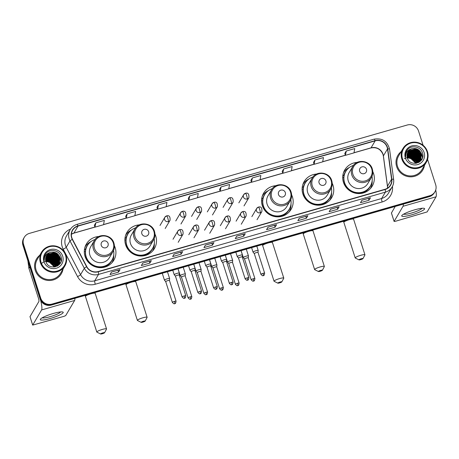 <?xml version="1.0" encoding="UTF-8"?>
<svg xmlns="http://www.w3.org/2000/svg" width="459" height="459" viewBox="0 0 459 459"><rect width="100%" height="100%" fill="white"/><g stroke="black" fill="none" stroke-linecap="round" stroke-linejoin="round"><path stroke-width="0.69" d="M357.188 162.411A15.945 15.474 30.5 0 0 344.789 169.882A15.945 15.474 30.5 0 0 343.435 182.309A15.945 15.474 30.5 0 0 356.832 193.446A15.945 15.474 30.5 0 0 372.249 186.084A15.945 15.474 30.5 0 0 373.603 173.657A15.945 15.474 30.5 0 0 372.794 171.62M370.637 188.322A15.945 15.474 30.5 0 0 370.843 187.708M316.607 174.053A15.945 15.474 30.5 0 0 304.208 181.517A15.945 15.474 30.5 0 0 302.854 193.95A15.945 15.474 30.5 0 0 316.251 205.081A15.945 15.474 30.5 0 0 331.668 197.726A15.945 15.474 30.5 0 0 333.022 185.298A15.945 15.474 30.5 0 0 332.213 183.261M330.055 199.963A15.945 15.474 30.5 0 0 330.262 199.349M276.025 185.688A15.945 15.474 30.5 0 0 263.627 193.159A15.945 15.474 30.5 0 0 262.273 205.586A15.945 15.474 30.5 0 0 275.67 216.723A15.945 15.474 30.5 0 0 291.086 209.361A15.945 15.474 30.5 0 0 292.44 196.934A15.945 15.474 30.5 0 0 291.631 194.897M289.468 211.599A15.945 15.474 30.5 0 0 289.681 210.985M139.37 224.887A15.945 15.474 30.5 0 0 126.971 232.352A15.945 15.474 30.5 0 0 125.617 244.779A15.945 15.474 30.5 0 0 139.014 255.915A15.945 15.474 30.5 0 0 154.425 248.56A15.945 15.474 30.5 0 0 155.779 236.127A15.945 15.474 30.5 0 0 154.97 234.09M152.813 250.792A15.945 15.474 30.5 0 0 153.025 250.178M98.788 236.523A15.945 15.474 30.5 0 0 86.384 243.993A15.945 15.474 30.5 0 0 85.035 256.42A15.945 15.474 30.5 0 0 98.433 267.557A15.945 15.474 30.5 0 0 113.843 260.196A15.945 15.474 30.5 0 0 115.198 247.768A15.945 15.474 30.5 0 0 114.389 245.731M112.231 262.433A15.945 15.474 30.5 0 0 112.444 261.819M85.644 246.007A15.945 15.474 30.5 0 0 85.208 246.483M126.225 234.365A15.945 15.474 30.5 0 0 125.789 234.847M262.887 195.173A15.945 15.474 30.5 0 0 262.445 195.654M303.468 183.531A15.945 15.474 30.5 0 0 303.032 184.013M344.049 171.895A15.945 15.474 30.5 0 0 343.613 172.372M421.115 160.443A12.032 11.682 30.5 0 0 420.846 159.675A12.032 11.682 30.5 0 0 420.817 159.612A12.032 11.682 30.5 0 1 420.84 159.669A12.032 11.682 30.5 0 1 421.115 160.443M420.542 158.975A12.032 11.682 30.5 0 0 420.318 158.533A12.032 11.682 30.5 0 1 420.542 158.975M420.22 158.344A12.032 11.682 30.5 0 0 419.784 157.615A12.032 11.682 30.5 0 1 420.22 158.344M419.578 157.299A12.032 11.682 30.5 0 0 418.556 156.003A12.032 11.682 30.5 0 1 419.578 157.299M417.942 155.371A12.032 11.682 30.5 0 0 412.526 152.336A12.032 11.682 30.5 0 1 417.942 155.371M411.712 152.153A12.032 11.682 30.5 0 0 410.191 151.958A12.032 11.682 30.5 0 1 411.712 152.153M409.847 151.94A12.032 11.682 30.5 0 0 409.084 151.94A12.032 11.682 30.5 0 1 409.847 151.94M408.894 151.946A12.032 11.682 30.5 0 0 408.458 151.975A12.032 11.682 30.5 0 1 408.894 151.946M406.731 152.239A12.032 11.682 30.5 0 0 405.991 152.434A12.032 11.682 30.5 0 1 406.731 152.239M59.699 264.103A12.032 11.682 30.5 0 0 59.423 263.334A12.032 11.682 30.5 0 0 59.395 263.271A12.032 11.682 30.5 0 1 59.418 263.328A12.032 11.682 30.5 0 1 59.699 264.103M59.119 262.634A12.032 11.682 30.5 0 0 58.895 262.187A12.032 11.682 30.5 0 1 59.119 262.634M58.798 262.003A12.032 11.682 30.5 0 0 58.368 261.269A12.032 11.682 30.5 0 1 58.798 262.003M58.155 260.959A12.032 11.682 30.5 0 0 57.134 259.662A12.032 11.682 30.5 0 1 58.155 260.959M56.52 259.031A12.032 11.682 30.5 0 0 51.11 255.996A12.032 11.682 30.5 0 1 56.52 259.031M50.289 255.812A12.032 11.682 30.5 0 0 48.769 255.617A12.032 11.682 30.5 0 1 50.289 255.812M48.425 255.6A12.032 11.682 30.5 0 0 47.661 255.6A12.032 11.682 30.5 0 1 48.425 255.6M47.472 255.606A12.032 11.682 30.5 0 0 47.042 255.634A12.032 11.682 30.5 0 1 47.472 255.606M45.309 255.898A12.032 11.682 30.5 0 0 44.575 256.093A12.032 11.682 30.5 0 1 45.309 255.898M423.083 145.273L418.539 131.033A9.025 8.761 30.5 0 0 407.294 125.003L29.37 233.396A9.025 8.761 30.5 0 0 24.304 237.292L23.719 238.284A9.025 8.761 30.5 0 0 22.95 245.318L40.094 299.044A9.025 8.761 30.5 0 0 51.339 305.074L429.268 196.681A9.025 8.761 30.5 0 0 434.329 192.786L434.627 192.287A9.025 8.761 30.5 0 1 429.561 196.188A9.025 8.761 30.5 0 0 434.627 192.287L434.92 191.793A9.025 8.761 30.5 0 0 435.683 184.759L427.57 159.336M24.304 237.292A9.025 8.761 30.5 0 0 23.535 244.326L40.685 298.046L40.386 298.545A9.025 8.761 30.5 0 0 51.632 304.575L429.561 196.188L51.632 304.575A9.025 8.761 30.5 0 1 40.386 298.545L23.243 244.825L40.386 298.545L40.094 299.044M24.011 237.791A9.025 8.761 30.5 0 0 23.243 244.825A9.025 8.761 30.5 0 1 24.011 237.791M421.414 159.944A12.032 11.682 30.5 0 0 421.121 159.135A12.032 11.682 30.5 0 1 421.414 159.944M420.88 158.573A12.032 11.682 30.5 0 0 420.679 158.166A12.032 11.682 30.5 0 1 420.88 158.573M420.593 157.994A12.032 11.682 30.5 0 0 420.22 157.339A12.032 11.682 30.5 0 1 420.593 157.994M420.042 157.053A12.032 11.682 30.5 0 0 419.21 155.922A12.032 11.682 30.5 0 1 420.042 157.053M418.746 155.394A12.032 11.682 30.5 0 0 412.148 151.682A12.032 11.682 30.5 0 1 418.746 155.394M411.207 151.527A12.032 11.682 30.5 0 0 410.203 151.447A12.032 11.682 30.5 0 1 411.207 151.527M409.904 151.441A12.032 11.682 30.5 0 0 409.221 151.447A12.032 11.682 30.5 0 1 409.904 151.441M409.055 151.459A12.032 11.682 30.5 0 0 408.671 151.481A12.032 11.682 30.5 0 1 409.055 151.459M407.053 151.734A12.032 11.682 30.5 0 0 406.158 151.975A12.032 11.682 30.5 0 1 407.053 151.734M59.991 263.604A12.032 11.682 30.5 0 0 59.699 262.795A12.032 11.682 30.5 0 1 59.991 263.604M59.458 262.232A12.032 11.682 30.5 0 0 59.263 261.825A12.032 11.682 30.5 0 1 59.458 262.232M59.171 261.653A12.032 11.682 30.5 0 0 58.798 260.993A12.032 11.682 30.5 0 1 59.171 261.653M58.62 260.712A12.032 11.682 30.5 0 0 57.788 259.576A12.032 11.682 30.5 0 1 58.62 260.712M57.323 259.048A12.032 11.682 30.5 0 0 50.725 255.342A12.032 11.682 30.5 0 1 57.323 259.048M49.784 255.187A12.032 11.682 30.5 0 0 48.78 255.106A12.032 11.682 30.5 0 1 49.784 255.187M48.482 255.095A12.032 11.682 30.5 0 0 47.799 255.106A12.032 11.682 30.5 0 1 48.482 255.095M47.633 255.112A12.032 11.682 30.5 0 0 47.248 255.141A12.032 11.682 30.5 0 1 47.633 255.112M45.63 255.393A12.032 11.682 30.5 0 0 44.741 255.634A12.032 11.682 30.5 0 1 45.63 255.393M35.24 270.288A14.436 14.017 30.5 0 0 47.375 280.374A14.436 14.017 30.5 0 0 61.334 273.707A14.436 14.017 30.5 0 0 63.038 269.049A14.436 14.017 30.5 0 1 61.334 273.707A14.436 14.017 30.5 0 1 47.375 280.374A14.436 14.017 30.5 0 1 35.24 270.288A14.436 14.017 30.5 0 1 36.468 259.031A14.436 14.017 30.5 0 0 35.24 270.288M396.662 166.628A14.436 14.017 30.5 0 0 408.797 176.715A14.436 14.017 30.5 0 0 422.756 170.048A14.436 14.017 30.5 0 0 424.46 165.389A14.436 14.017 30.5 0 1 422.756 170.048A14.436 14.017 30.5 0 1 408.797 176.715A14.436 14.017 30.5 0 1 396.662 166.628A14.436 14.017 30.5 0 1 397.89 155.371A14.436 14.017 30.5 0 0 396.662 166.628M71.828 237.745A9.628 9.346 -149.5 0 1 78.047 226.086L375.152 140.873A9.628 9.346 -149.5 0 1 387.511 148.923L391.596 179.228A9.628 9.346 -149.5 0 1 385.015 189.28L98.146 271.556A9.628 9.346 -149.5 0 1 86.791 266.65L72.47 239.277A9.628 9.346 -149.5 0 1 71.828 237.745M71.604 237.814A9.868 9.576 30.5 0 0 72.258 239.38L86.579 266.754A9.868 9.576 30.5 0 0 98.22 271.78L385.09 189.504A9.868 9.576 30.5 0 0 391.837 179.205L387.746 148.894A9.868 9.576 30.5 0 0 375.083 140.649L77.978 225.862A9.868 9.576 30.5 0 0 71.604 237.814M52.137 256.162A12.032 11.682 -149.5 0 1 52.687 256.374M55.04 257.642A12.032 11.682 -149.5 0 1 55.814 258.216M413.559 152.508A12.032 11.682 -149.5 0 1 414.104 152.715M416.462 153.983A12.032 11.682 -149.5 0 1 417.237 154.557M346.229 151.028L345.432 155.331L353.969 152.881L354.767 148.578L346.229 151.028L344.784 153.507M314.926 160.002L314.128 164.311L322.666 161.861L323.463 157.557L314.926 160.002L313.48 162.486M283.622 168.981L282.824 173.29L291.362 170.84L292.159 166.537L283.622 168.981L282.176 171.465M252.318 177.96L251.521 182.263L260.058 179.819L260.855 175.51L252.318 177.96L250.872 180.444M95.799 222.85L94.996 227.159L103.533 224.709L104.336 220.406L95.799 222.85L94.347 225.335M127.103 213.877L126.305 218.18L134.843 215.73L135.64 211.427L127.103 213.877L125.657 216.355M158.407 204.898L157.609 209.201L166.147 206.751L166.944 202.448L158.407 204.898L156.961 207.376M189.71 195.918L188.913 200.222L197.45 197.772L198.248 193.468L189.71 195.918L188.265 198.403M221.014 186.939L220.217 191.242L228.754 188.798L229.552 184.489L221.014 186.939L219.568 189.424M39.721 255.29A14.436 14.017 30.5 0 0 36.468 259.031A14.436 14.017 30.5 0 1 39.721 255.29M401.143 151.631A14.436 14.017 30.5 0 0 397.89 155.371L397.89 155.371A14.436 14.017 30.5 0 1 401.143 151.631M40.685 298.046A9.025 8.761 30.5 0 0 51.924 304.082L429.853 195.689A9.025 8.761 30.5 0 0 434.92 191.793M307.863 215.73L306.394 218.22L297.857 220.67L299.325 218.18L307.863 215.73A2.404 0.425 -106 0 1 307.805 215.782L299.297 218.22L307.8 215.782A2.404 0.425 -106 0 0 307.805 215.782M339.167 206.751L337.698 209.241L329.16 211.691L330.629 209.201L339.167 206.751A2.404 0.425 -106 0 1 339.109 206.802A2.404 0.425 -106 0 0 339.109 206.802L330.606 209.241L339.109 206.802M370.47 197.777L369.002 200.262L360.464 202.712L361.933 200.222L370.47 197.777A2.404 0.425 -106 0 1 370.413 197.823A2.404 0.425 -106 0 0 370.413 197.823L361.91 200.267L370.413 197.823M213.951 242.668L212.483 245.158L203.945 247.602L205.414 245.117L213.951 242.668A2.404 0.425 -106 0 1 213.888 242.719L205.385 245.158L213.888 242.719M182.648 251.647L181.173 254.137L172.636 256.581L174.104 254.091L182.648 251.647A2.404 0.425 -106 0 1 182.584 251.698L174.081 254.137L182.584 251.698M151.338 260.626L149.869 263.11L141.332 265.56L142.801 263.07L151.338 260.626A2.404 0.425 -106 0 1 151.281 260.672A2.404 0.425 -106 0 0 151.281 260.672L142.778 263.11L151.281 260.672M120.034 269.599L118.565 272.089L110.028 274.539L111.497 272.049L120.034 269.599A2.404 0.425 -106 0 1 119.977 269.651L111.474 272.089L119.977 269.651M276.559 224.709L275.09 227.199L266.553 229.649L268.022 227.159L276.559 224.709A2.404 0.425 -106 0 1 276.502 224.761A2.404 0.425 -106 0 0 276.502 224.761L267.993 227.199L276.502 224.761M245.255 233.688L243.786 236.178L235.249 238.628L236.718 236.138L245.255 233.688A2.404 0.425 -106 0 1 245.192 233.74L236.689 236.178L245.192 233.74M243.786 236.178L243.19 234.314M275.09 227.199L274.493 225.335M118.565 272.089L117.974 270.231M149.869 263.11L149.278 261.251M181.173 254.137L180.582 252.272M212.483 245.158L211.886 243.293M369.002 200.262L368.405 198.403M337.698 209.241L337.101 207.382M306.394 218.22L305.797 216.355M220.217 191.242L219.563 189.406M188.913 200.222L188.259 198.38M157.609 209.201L156.949 207.359M126.305 218.18L125.646 216.338M94.996 227.159L94.342 225.317M251.521 182.263L250.866 180.427M282.824 173.29L282.17 171.448M314.128 164.311L313.474 162.469M345.432 155.331L344.778 153.49M50.283 318.477A12.032 1.956 -17.7 0 1 40.599 318.965A12.032 1.956 -17.7 0 1 53.221 313.497A12.032 1.956 -17.7 0 1 62.573 311.954A12.032 1.956 -17.7 0 1 50.283 318.477M42.285 317.766A9.628 1.566 162.3 0 0 50.163 316.676A9.628 1.566 162.3 0 0 60.502 311.948M40.713 300.513A12.032 2.129 74 0 1 41.62 309.934L32.681 325.104L64.099 316.303L65.706 315.585L74.628 300.461L41.62 309.934M74.909 298.316A12.032 2.129 74 0 1 74.628 300.461M30.013 316.653L38.912 301.448A3.006 0.534 -106 0 0 38.372 298L28.94 268.435A1.503 1.457 -149.5 0 1 28.883 268.182L27.884 260.787M65.545 255.393A12.932 12.554 30.5 0 0 49.429 246.747A12.932 12.554 30.5 0 0 41.069 262.41A12.932 12.554 30.5 0 0 57.186 271.062A12.932 12.554 30.5 0 0 65.545 255.393M66.039 255.353A13.535 13.139 30.5 0 0 54.661 245.898A13.535 13.139 30.5 0 0 41.58 252.146A13.535 13.139 30.5 0 0 40.426 262.697A13.535 13.139 30.5 0 0 51.804 272.153A13.535 13.139 30.5 0 0 64.891 265.904A13.535 13.139 30.5 0 0 66.039 255.353M41.58 252.146L37.242 259.49A13.535 13.139 30.5 0 0 36.095 270.041A13.535 13.139 30.5 0 0 47.472 279.497A13.535 13.139 30.5 0 0 60.559 273.248L64.891 265.904M45.774 261.005L49.446 261.028L55.046 266.794M45.802 261.131L49.354 261.182L54.925 266.828M45.665 260.517L49.813 260.402L55.258 265.606L55.499 266.645M45.688 260.637L49.721 260.557L55.166 265.767L55.39 266.685M45.596 260.052L50.18 259.783L55.625 264.986L55.923 266.478M45.613 260.167L50.088 259.937L55.533 265.141L55.82 266.518M45.561 259.61L50.547 259.157L55.992 264.361L56.319 266.289M45.567 259.719L50.456 259.312L55.9 264.522L56.227 266.34M45.55 259.18L50.915 258.537L56.359 263.741L56.692 266.088M45.55 259.283L50.823 258.692L56.268 263.896L56.6 266.14M45.561 258.761L51.282 257.912L56.727 263.122L57.042 265.876M57.031 265.973L57.002 266.26M45.556 258.865L51.19 258.067L56.635 263.277L56.956 265.933M45.596 258.36L51.649 257.292L57.094 262.496L57.369 265.652M45.59 258.463L51.557 257.447L57.002 262.651L57.289 265.709M45.653 257.969L52.016 256.667L57.461 261.877L57.673 265.411M45.642 258.067L51.924 256.828L57.369 262.032L57.599 265.474M45.734 257.597L52.383 256.047L57.828 261.251L57.966 265.164M45.711 257.688L52.292 256.202L57.736 261.406L57.891 265.227M45.825 257.229L52.751 255.422L58.201 260.632L58.236 264.906M58.029 265.411L57.943 265.721M45.802 257.315L52.659 255.583L58.104 260.787L58.167 264.969M45.94 256.874L53.118 254.802L58.568 260.006L58.488 264.636M45.911 256.96L53.026 254.957L58.477 260.161L58.425 264.705M58.121 265.468L58.488 264.843M46.072 256.524L53.485 254.183L58.936 259.387L58.729 264.355M46.038 256.61L53.393 254.338L58.844 259.542L58.672 264.424M58.327 265.17L58.155 265.486M46.216 256.191L46.795 255.497L53.852 253.557L59.303 258.761L58.947 264.068M58.855 264.223L57.828 265.795M46.175 256.271L46.703 255.652L53.76 253.712L59.211 258.916L58.895 264.143M58.695 264.55L57.914 265.738M46.376 255.864L47.162 254.871L54.219 252.938L59.67 258.142L59.154 263.77M59.113 263.85L57.042 266.243M46.336 255.944L47.07 255.026L54.128 253.093L59.578 258.297L59.108 263.845M59.062 263.925L57.335 266.088M50.754 252.335A7.522 7.298 30.5 0 0 45.9 261.446C48.436 271.367 64.501 266.467 61.145 256.908C59.55 249.977 49.331 248.193 45.625 253.953C44.316 255.95 43.869 258.13 44.294 260.5C44.23 256.007 46.382 253.288 50.754 252.335C55.178 251.566 58.27 253.293 60.037 257.516L59.349 263.466L58.368 264.763L53.697 267.058M46.514 255.623L47.438 254.406L54.495 252.467L59.945 257.671L59.257 263.621L58.276 264.918L55.12 266.897M45.917 261.521L49.079 261.647L54.546 266.92M45.963 261.653L48.987 261.802L54.414 266.949M43.915 261.596A9.926 9.633 30.5 0 0 56.285 268.234A9.926 9.633 30.5 0 0 62.699 256.208A9.926 9.633 30.5 0 0 50.329 249.57A9.926 9.633 30.5 0 0 43.915 261.596M45.625 253.953L45.332 254.412M41.603 263.346L44.064 261.71M44.156 261.67L45.82 261.2L53.118 263.449M45.326 254.424L45.797 253.729M51.419 254.722L52.475 254.929L57.708 258.451M51.052 255.347L52.108 255.548L57.341 259.077M50.685 255.967L51.741 256.174L56.973 259.696M50.318 256.592L51.374 256.793L56.606 260.322M49.216 258.457L50.272 258.664L55.505 262.187M45.636 260.333L46.841 260.242M48.115 260.328L49.17 260.528L54.403 264.051M55.109 265.164L55.723 266.559M53.932 252.347L58.563 255.084M59.636 256.495L60.634 258.669L61.036 261.619M53.565 252.972L58.195 255.709M59.268 257.12L60.249 259.232M53.198 253.592L57.828 256.329M58.901 257.74L59.877 259.851M52.831 254.217L57.461 256.954M58.534 258.365L59.509 260.477M52.464 254.837L57.094 257.574M58.167 258.985L59.142 261.096M44.288 257.172L44.89 256.719M46.537 255.835L46.847 255.715M47.007 255.657L47.759 255.439M48.155 255.353L50.381 255.204M52.096 255.456L56.727 258.199M57.8 259.61L58.775 261.722M58.895 262.129L59.073 262.944M59.102 263.122L59.154 263.489M59.159 263.564L59.205 264.665M51.729 256.082L56.359 258.819M51.362 256.701L55.992 259.444M50.995 257.327L55.625 260.064M50.628 257.947L55.252 260.689M50.26 258.572L54.885 261.309M102.317 333.75A2.106 0.344 162.3 0 0 104.572 332.735A2.106 0.344 162.3 0 0 102.833 332.878A2.106 0.344 162.3 0 0 100.613 333.997A2.106 0.344 162.3 0 0 102.317 333.75M100.613 333.997L96.912 332.15A5.112 0.832 -17.7 0 1 96.803 332.041A5.112 0.832 -17.7 0 1 102.3 329.43A5.112 0.832 -17.7 0 1 106.545 328.931A5.112 0.832 -17.7 0 1 106.522 329.086L104.572 332.735M108.083 243.396A3.609 3.506 30.5 0 0 103.585 240.986A3.609 3.506 30.5 0 0 101.255 245.358A3.609 3.506 30.5 0 0 105.754 247.768A3.609 3.506 30.5 0 0 108.083 243.396M94.313 240.625L90.79 246.592A10.827 10.511 30.5 0 0 89.872 255.032A10.827 10.511 30.5 0 0 98.972 262.594A10.827 10.511 30.5 0 0 109.443 257.597L112.96 251.635C114.492 248.939 114.802 246.093 113.901 243.092C111.629 234.434 98.41 232.759 94.313 240.625A10.827 10.511 30.5 0 0 93.389 249.065A10.827 10.511 30.5 0 0 102.495 256.633A10.827 10.511 30.5 0 0 112.96 251.635M95.076 239.506A14.286 13.868 30.5 0 0 87.371 245.582A14.286 13.868 30.5 0 0 86.16 256.719A14.286 13.868 30.5 0 0 98.169 266.696A14.286 13.868 30.5 0 0 111.979 260.104A14.286 13.868 30.5 0 0 113.574 250.425M87.371 245.582L87.221 245.829A14.286 13.868 30.5 0 0 86.011 256.965A14.286 13.868 30.5 0 0 98.019 266.949A14.286 13.868 30.5 0 0 111.835 260.351L111.979 260.104M86.826 258.974A11.28 10.947 30.5 0 0 86.946 259.387A11.28 10.947 30.5 0 0 88.197 262.043M113.752 254.917A15.64 15.181 -149.5 0 1 112.019 262.668M85.408 251.446L84.295 251.762M84.37 250.184L85.552 249.134A14.424 13.999 30.5 0 1 88.426 244.045M85.104 246.787A15.64 15.181 -149.5 0 1 91.054 241.526M142.898 322.109A2.106 0.344 162.3 0 0 145.153 321.099A2.106 0.344 162.3 0 0 143.415 321.237A2.106 0.344 162.3 0 0 141.194 322.361A2.106 0.344 162.3 0 0 142.898 322.109M141.194 322.361L137.493 320.508A5.112 0.832 -17.7 0 1 137.384 320.399A5.112 0.832 -17.7 0 1 142.881 317.789A5.112 0.832 -17.7 0 1 147.127 317.289A5.112 0.832 -17.7 0 1 147.104 317.444L145.153 321.099M148.664 231.761A3.609 3.506 30.5 0 0 144.166 229.345A3.609 3.506 30.5 0 0 141.837 233.717A3.609 3.506 30.5 0 0 146.335 236.133A3.609 3.506 30.5 0 0 148.664 231.761M134.894 228.984L131.372 234.951A10.827 10.511 30.5 0 0 130.454 243.396A10.827 10.511 30.5 0 0 139.553 250.958A10.827 10.511 30.5 0 0 150.024 245.961L153.541 239.994C155.073 237.297 155.383 234.451 154.482 231.451C152.21 222.793 138.991 221.118 134.894 228.984A10.827 10.511 30.5 0 0 133.971 237.429A10.827 10.511 30.5 0 0 143.076 244.991A10.827 10.511 30.5 0 0 153.541 239.994M135.657 227.865A14.286 13.868 30.5 0 0 127.952 233.941A14.286 13.868 30.5 0 0 126.741 245.077A14.286 13.868 30.5 0 0 138.75 255.061A14.286 13.868 30.5 0 0 152.56 248.462A14.286 13.868 30.5 0 0 154.155 238.783M127.952 233.941L127.803 234.188A14.286 13.868 30.5 0 0 126.592 245.33A14.286 13.868 30.5 0 0 138.601 255.307A14.286 13.868 30.5 0 0 152.417 248.715L152.56 248.462M127.407 247.332A11.28 10.947 30.5 0 0 127.527 247.745A11.28 10.947 30.5 0 0 128.778 250.407M154.333 243.281A15.64 15.181 -149.5 0 1 152.6 251.033M125.99 239.805L124.877 240.126M124.951 238.548L126.133 237.492A14.424 13.999 30.5 0 1 129.008 232.403M125.686 235.146A15.64 15.181 -149.5 0 1 131.635 229.884M279.56 282.916A2.106 0.344 162.3 0 0 281.809 281.901A2.106 0.344 162.3 0 0 280.07 282.044A2.106 0.344 162.3 0 0 277.856 283.163A2.106 0.344 162.3 0 0 279.56 282.916M277.856 283.163L274.149 281.315A5.112 0.832 -17.7 0 1 274.04 281.206A5.112 0.832 -17.7 0 1 279.537 278.596A5.112 0.832 -17.7 0 1 283.782 278.097A5.112 0.832 -17.7 0 1 283.76 278.252L281.809 281.901M285.326 192.568A3.609 3.506 30.5 0 0 280.828 190.152A3.609 3.506 30.5 0 0 278.493 194.524A3.609 3.506 30.5 0 0 282.991 196.94A3.609 3.506 30.5 0 0 285.326 192.568M271.55 189.791L268.027 195.758A10.827 10.511 30.5 0 0 267.109 204.198A10.827 10.511 30.5 0 0 276.209 211.76A10.827 10.511 30.5 0 0 286.68 206.762L290.203 200.801C291.729 198.104 292.039 195.259 291.138 192.258C288.866 183.6 275.647 181.925 271.55 189.791A10.827 10.511 30.5 0 0 270.632 198.236A10.827 10.511 30.5 0 0 279.732 205.798A10.827 10.511 30.5 0 0 290.203 200.801M272.313 188.672A14.286 13.868 30.5 0 0 264.608 194.748A14.286 13.868 30.5 0 0 263.397 205.884A14.286 13.868 30.5 0 0 275.406 215.862A14.286 13.868 30.5 0 0 289.222 209.27A14.286 13.868 30.5 0 0 290.811 199.59M264.608 194.748L264.464 194.995A14.286 13.868 30.5 0 0 263.248 206.131A14.286 13.868 30.5 0 0 275.257 216.114A14.286 13.868 30.5 0 0 289.072 209.516L289.222 209.27M264.063 208.139A11.28 10.947 30.5 0 0 264.183 208.552A11.28 10.947 30.5 0 0 265.434 211.209M290.989 204.083A15.64 15.181 -149.5 0 1 289.262 211.834M262.646 200.612L261.532 200.927M261.607 199.349L262.795 198.299A14.424 13.999 30.5 0 1 265.663 193.21M262.341 195.953A15.64 15.181 -149.5 0 1 268.291 190.692M320.141 271.275A2.106 0.344 162.3 0 0 322.39 270.265A2.106 0.344 162.3 0 0 320.652 270.403A2.106 0.344 162.3 0 0 318.437 271.527A2.106 0.344 162.3 0 0 320.141 271.275M318.437 271.527L314.731 269.68A5.112 0.832 -17.7 0 1 314.622 269.571A5.112 0.832 -17.7 0 1 320.118 266.954A5.112 0.832 -17.7 0 1 324.364 266.461A5.112 0.832 -17.7 0 1 324.341 266.61L322.39 270.265M325.907 180.926A3.609 3.506 30.5 0 0 321.409 178.511A3.609 3.506 30.5 0 0 319.074 182.883A3.609 3.506 30.5 0 0 323.572 185.298A3.609 3.506 30.5 0 0 325.907 180.926M312.131 178.155L308.609 184.116A10.827 10.511 30.5 0 0 307.691 192.562A10.827 10.511 30.5 0 0 316.79 200.124A10.827 10.511 30.5 0 0 327.261 195.127L330.784 189.16C332.31 186.463 332.62 183.617 331.719 180.622C329.453 171.959 316.228 170.283 312.131 178.155A10.827 10.511 30.5 0 0 311.213 186.595A10.827 10.511 30.5 0 0 320.313 194.157A10.827 10.511 30.5 0 0 330.784 189.16M312.895 177.031A14.286 13.868 30.5 0 0 305.189 183.107A14.286 13.868 30.5 0 0 303.978 194.243A14.286 13.868 30.5 0 0 315.987 204.226A14.286 13.868 30.5 0 0 329.803 197.628A14.286 13.868 30.5 0 0 331.392 187.949M305.189 183.107L305.046 183.353A14.286 13.868 30.5 0 0 303.829 194.496A14.286 13.868 30.5 0 0 315.838 204.473A14.286 13.868 30.5 0 0 329.654 197.881L329.803 197.628M304.644 196.498A11.28 10.947 30.5 0 0 304.765 196.917A11.28 10.947 30.5 0 0 306.015 199.573M331.57 192.447A15.64 15.181 -149.5 0 1 329.843 200.199M303.227 188.97L302.114 189.292M302.188 187.714L303.376 186.664A14.424 13.999 30.5 0 1 306.245 181.575M302.923 184.311A15.64 15.181 -149.5 0 1 308.873 179.05M360.722 259.639A2.106 0.344 162.3 0 0 362.971 258.624A2.106 0.344 162.3 0 0 361.233 258.767A2.106 0.344 162.3 0 0 359.018 259.886A2.106 0.344 162.3 0 0 360.722 259.639M359.018 259.886L355.312 258.038A5.112 0.832 -17.7 0 1 355.203 257.929A5.112 0.832 -17.7 0 1 360.699 255.319A5.112 0.832 -17.7 0 1 364.945 254.82A5.112 0.832 -17.7 0 1 364.922 254.969L362.971 258.624M366.489 169.285A3.609 3.506 30.5 0 0 361.99 166.875A3.609 3.506 30.5 0 0 359.655 171.247A3.609 3.506 30.5 0 0 364.153 173.657A3.609 3.506 30.5 0 0 366.489 169.285M352.713 166.514L349.19 172.481A10.827 10.511 30.5 0 0 348.272 180.921A10.827 10.511 30.5 0 0 357.377 188.483A10.827 10.511 30.5 0 0 367.843 183.485L371.365 177.518C372.892 174.827 373.201 171.982 372.301 168.981C370.034 160.317 356.809 158.648 352.713 166.514A10.827 10.511 30.5 0 0 351.795 174.954A10.827 10.511 30.5 0 0 360.894 182.521A10.827 10.511 30.5 0 0 371.365 177.518M353.476 165.395A14.286 13.868 30.5 0 0 345.77 171.465A14.286 13.868 30.5 0 0 344.56 182.607A14.286 13.868 30.5 0 0 356.568 192.585A14.286 13.868 30.5 0 0 370.384 185.993A14.286 13.868 30.5 0 0 371.974 176.313M345.77 171.465L345.627 171.718A14.286 13.868 30.5 0 0 344.411 182.854A14.286 13.868 30.5 0 0 356.419 192.832A14.286 13.868 30.5 0 0 370.235 186.239L370.384 185.993M345.225 184.857A11.28 10.947 30.5 0 0 345.352 185.275A11.28 10.947 30.5 0 0 346.597 187.932M372.151 180.806A15.64 15.181 -149.5 0 1 370.424 188.557M343.808 177.335L342.695 177.65M342.77 176.072L343.957 175.022A14.424 13.999 30.5 0 1 346.826 169.933M343.504 172.67A15.64 15.181 -149.5 0 1 349.454 167.415M169.595 278.596A2.708 0.442 162.3 0 0 169.618 278.538A2.708 0.442 162.3 0 0 169.612 278.51A2.708 0.442 162.3 0 0 167.363 278.774A2.708 0.442 162.3 0 0 164.471 280.065A2.708 0.442 162.3 0 0 164.454 280.156A2.708 0.442 162.3 0 0 164.471 280.179L165.716 281.631M169.618 278.538L169.44 280.443A1.956 0.316 162.3 0 0 169.44 280.432A1.956 0.316 162.3 0 0 167.816 280.621A1.956 0.316 162.3 0 0 165.728 281.556A1.956 0.316 162.3 0 0 165.71 281.625A1.956 0.316 162.3 0 0 165.722 281.642M185.361 274.075A2.708 0.442 162.3 0 0 185.384 274.017A2.708 0.442 162.3 0 0 185.379 273.989A2.708 0.442 162.3 0 0 183.13 274.252A2.708 0.442 162.3 0 0 180.238 275.543A2.708 0.442 162.3 0 0 180.221 275.635A2.708 0.442 162.3 0 0 180.238 275.658L181.483 277.11A1.956 0.316 162.3 0 1 181.477 277.098A1.956 0.316 162.3 0 1 181.494 277.035A1.956 0.316 162.3 0 1 183.583 276.1A1.956 0.316 162.3 0 1 185.207 275.911L185.384 274.017M185.207 275.934A1.956 0.316 162.3 0 0 185.207 275.911L191.828 296.663A1.956 0.316 162.3 0 0 190.204 296.858A1.956 0.316 162.3 0 0 188.104 297.857C190.577 300.461 190.25 298.694 190.502 299.142A1.956 0.344 74 0 0 190.554 299.096A1.956 0.344 -106 0 0 190.204 296.858M201.128 269.553A2.708 0.442 162.3 0 0 201.145 269.496A2.708 0.442 162.3 0 0 201.145 269.467A2.708 0.442 162.3 0 0 198.896 269.726A2.708 0.442 162.3 0 0 196.004 271.022A2.708 0.442 162.3 0 0 195.987 271.114A2.708 0.442 162.3 0 0 196.004 271.137L193.79 264.218M201.145 269.496L200.973 271.401A1.956 0.316 162.3 0 0 200.967 271.389A1.956 0.316 162.3 0 0 199.344 271.579A1.956 0.316 162.3 0 0 197.255 272.514A1.956 0.316 162.3 0 0 197.244 272.577A1.956 0.316 162.3 0 0 197.255 272.6L196.004 271.137M216.895 265.032A2.708 0.442 162.3 0 0 216.912 264.975A2.708 0.442 162.3 0 0 216.912 264.941A2.708 0.442 162.3 0 0 214.663 265.204A2.708 0.442 162.3 0 0 211.771 266.501A2.708 0.442 162.3 0 0 211.754 266.587A2.708 0.442 162.3 0 0 211.765 266.616L213.016 268.067A1.956 0.316 162.3 0 0 213.022 268.079M221.737 287.81A1.956 0.316 162.3 0 1 223.361 287.621L216.734 266.868A1.956 0.316 162.3 0 0 216.734 266.868A1.956 0.316 162.3 0 0 215.11 267.058A1.956 0.316 162.3 0 0 213.022 267.993A1.956 0.316 162.3 0 0 213.01 268.056L219.631 288.809C222.11 291.419 221.777 289.646 222.036 290.094A1.956 0.344 74 0 0 222.081 290.054A1.956 0.344 -106 0 0 221.737 287.81A1.956 0.316 162.3 0 0 219.631 288.809M232.661 260.511A2.708 0.442 162.3 0 0 232.679 260.454A2.708 0.442 162.3 0 0 232.679 260.419A2.708 0.442 162.3 0 0 230.429 260.683A2.708 0.442 162.3 0 0 227.538 261.98A2.708 0.442 162.3 0 0 227.521 262.066A2.708 0.442 162.3 0 0 227.532 262.095L228.777 263.546A1.956 0.316 162.3 0 1 228.777 263.535A1.956 0.316 162.3 0 1 228.789 263.472A1.956 0.316 162.3 0 1 230.877 262.537A1.956 0.316 162.3 0 1 232.501 262.347L232.679 260.454M232.506 262.37A1.956 0.316 162.3 0 0 232.501 262.347L239.128 283.1A1.956 0.316 162.3 0 0 237.504 283.289A1.956 0.316 162.3 0 0 235.398 284.287C237.877 286.898 237.544 285.125 237.802 285.573A1.956 0.344 74 0 0 237.848 285.532A1.956 0.344 -106 0 0 237.504 283.289M248.422 255.99A2.708 0.442 162.3 0 0 248.445 255.933A2.708 0.442 162.3 0 0 248.445 255.898A2.708 0.442 162.3 0 0 246.196 256.162A2.708 0.442 162.3 0 0 243.304 257.459A2.708 0.442 162.3 0 0 243.287 257.545A2.708 0.442 162.3 0 0 243.299 257.574L244.544 259.025A1.956 0.316 162.3 0 0 244.555 259.031M248.445 255.933L248.273 257.838A1.956 0.316 162.3 0 0 248.267 257.826A1.956 0.316 162.3 0 0 246.644 258.015A1.956 0.316 162.3 0 0 244.555 258.951A1.956 0.316 162.3 0 0 244.544 259.014L251.165 279.766C253.643 282.377 253.311 280.604 253.569 281.051A1.956 0.344 74 0 0 253.615 281.011A1.956 0.344 -106 0 0 253.265 278.768A1.956 0.316 162.3 0 0 251.165 279.766M179.343 273.174A2.708 0.442 162.3 0 0 179.366 273.116A2.708 0.442 162.3 0 0 179.36 273.088A2.708 0.442 162.3 0 0 176.881 273.421A2.708 0.442 162.3 0 0 174.219 274.643A2.708 0.442 162.3 0 0 174.202 274.734A2.708 0.442 162.3 0 0 174.219 274.757L175.464 276.209A1.956 0.316 162.3 0 0 175.47 276.22M179.366 273.116L179.188 275.021A1.956 0.316 162.3 0 0 179.188 275.01A1.956 0.316 162.3 0 0 177.564 275.199A1.956 0.316 162.3 0 0 175.476 276.134A1.956 0.316 162.3 0 0 175.464 276.203L182.085 296.956C184.564 299.566 184.231 297.793 184.484 298.241A1.956 0.344 74 0 0 184.535 298.195A1.956 0.344 -106 0 0 184.185 295.957A1.956 0.316 162.3 0 0 182.085 296.956M195.109 268.653A2.708 0.442 162.3 0 0 195.132 268.595A2.708 0.442 162.3 0 0 195.127 268.567A2.708 0.442 162.3 0 0 192.648 268.894A2.708 0.442 162.3 0 0 189.986 270.122A2.708 0.442 162.3 0 0 189.969 270.213A2.708 0.442 162.3 0 0 189.986 270.236L191.231 271.688A1.956 0.316 162.3 0 1 191.225 271.676A1.956 0.316 162.3 0 1 191.242 271.613A1.956 0.316 162.3 0 1 193.331 270.678A1.956 0.316 162.3 0 1 194.955 270.489L195.132 268.595M194.955 270.512A1.956 0.316 162.3 0 0 194.955 270.489L201.576 291.241A1.956 0.316 162.3 0 0 199.952 291.431A1.956 0.316 162.3 0 0 197.852 292.435C200.325 295.039 199.998 293.267 200.25 293.72A1.956 0.344 74 0 0 200.302 293.674A1.956 0.344 -106 0 0 199.952 291.431M210.876 264.132A2.708 0.442 162.3 0 0 210.899 264.074A2.708 0.442 162.3 0 0 210.893 264.045A2.708 0.442 162.3 0 0 208.415 264.373A2.708 0.442 162.3 0 0 205.752 265.6A2.708 0.442 162.3 0 0 205.735 265.686A2.708 0.442 162.3 0 0 205.752 265.715L206.998 267.167A1.956 0.316 162.3 0 1 206.992 267.155A1.956 0.316 162.3 0 1 207.009 267.092A1.956 0.316 162.3 0 1 209.097 266.157A1.956 0.316 162.3 0 1 210.721 265.968A1.956 0.316 162.3 0 1 210.721 265.99L210.899 264.074M226.643 259.61A2.708 0.442 162.3 0 0 226.66 259.553A2.708 0.442 162.3 0 0 226.66 259.519A2.708 0.442 162.3 0 0 224.181 259.851A2.708 0.442 162.3 0 0 221.519 261.079A2.708 0.442 162.3 0 0 221.502 261.165A2.708 0.442 162.3 0 0 221.519 261.194L222.764 262.646A1.956 0.316 162.3 0 0 222.77 262.657M231.485 282.388A1.956 0.316 162.3 0 1 233.109 282.199L226.482 261.446A1.956 0.316 162.3 0 0 226.482 261.446A1.956 0.316 162.3 0 0 224.858 261.636A1.956 0.316 162.3 0 0 222.77 262.571A1.956 0.316 162.3 0 0 222.758 262.634L229.385 283.387C231.858 285.997 231.531 284.224 231.784 284.672A1.956 0.344 74 0 0 231.829 284.632A1.956 0.344 -106 0 0 231.485 282.388A1.956 0.316 162.3 0 0 229.385 283.387M242.409 255.089A2.708 0.442 162.3 0 0 242.427 255.032A2.708 0.442 162.3 0 0 242.427 254.997A2.708 0.442 162.3 0 0 239.948 255.33A2.708 0.442 162.3 0 0 237.286 256.558A2.708 0.442 162.3 0 0 237.269 256.644A2.708 0.442 162.3 0 0 237.28 256.673L238.531 258.124A1.956 0.316 162.3 0 1 238.525 258.113A1.956 0.316 162.3 0 1 238.537 258.05A1.956 0.316 162.3 0 1 240.625 257.115A1.956 0.316 162.3 0 1 242.249 256.925A1.956 0.316 162.3 0 1 242.254 256.948M258.176 250.568A2.708 0.442 162.3 0 0 258.193 250.511A2.708 0.442 162.3 0 0 258.193 250.476A2.708 0.442 162.3 0 0 255.709 250.809A2.708 0.442 162.3 0 0 253.052 252.037A2.708 0.442 162.3 0 0 253.035 252.123A2.708 0.442 162.3 0 0 253.047 252.152L254.292 253.603A1.956 0.316 162.3 0 0 254.303 253.609M258.193 250.511L258.021 252.416A1.956 0.316 162.3 0 0 258.015 252.404A1.956 0.316 162.3 0 0 256.392 252.593A1.956 0.316 162.3 0 0 254.303 253.529A1.956 0.316 162.3 0 0 254.292 253.592L260.913 274.344C263.391 276.955 263.059 275.182 263.317 275.629A1.956 0.344 74 0 0 263.363 275.589A1.956 0.344 -106 0 0 263.018 273.346A1.956 0.316 162.3 0 0 260.913 274.344M411.706 214.818A12.032 1.956 -17.7 0 1 402.021 215.305A12.032 1.956 -17.7 0 1 414.643 209.843A12.032 1.956 -17.7 0 1 423.99 208.294A12.032 1.956 -17.7 0 1 411.706 214.818M403.708 214.106A9.628 1.566 162.3 0 0 411.585 213.016A9.628 1.566 162.3 0 0 421.924 208.294M403.318 204.123A12.032 2.129 74 0 1 403.036 206.275L394.115 221.393L395.354 221.301L427.128 211.926L436.05 196.808L403.036 206.275M435.723 189.974A12.032 2.129 74 0 1 436.05 196.808M391.435 212.999L395.222 206.447M426.968 151.734A12.932 12.554 30.5 0 0 410.851 143.088A12.932 12.554 30.5 0 0 402.491 158.751A12.932 12.554 30.5 0 0 418.608 167.403A12.932 12.554 30.5 0 0 426.968 151.734M427.461 151.694A13.535 13.139 30.5 0 0 416.084 142.244A13.535 13.139 30.5 0 0 402.996 148.487A13.535 13.139 30.5 0 0 401.849 159.043A13.535 13.139 30.5 0 0 413.226 168.493A13.535 13.139 30.5 0 0 426.313 162.245A13.535 13.139 30.5 0 0 427.461 151.694M402.996 148.487L398.664 155.831A13.535 13.139 30.5 0 0 397.517 166.382A13.535 13.139 30.5 0 0 408.894 175.837A13.535 13.139 30.5 0 0 421.976 169.589L426.313 162.245M407.19 157.345L410.862 157.368L416.462 163.134M407.225 157.471L410.771 157.523L416.342 163.169M407.087 156.863L411.23 156.743L416.68 161.952L416.921 162.985M407.11 156.978L411.138 156.898L416.588 162.107L416.812 163.025M407.018 156.393L411.597 156.123L417.047 161.327L417.346 162.819M407.03 156.508L411.505 156.278L416.956 161.482L417.242 162.859M406.978 155.951L411.964 155.498L417.415 160.707L417.742 162.629M406.99 156.06L411.872 155.658L417.323 160.862L417.644 162.681M406.967 155.521L412.331 154.878L417.782 160.082L418.115 162.429M406.972 155.624L412.239 155.033L417.69 160.237L418.023 162.48M406.984 155.102L412.698 154.253L418.149 159.462L418.459 162.216M406.978 155.205L412.607 154.413L418.057 159.617L418.379 162.274M407.018 154.7L413.066 153.633L418.516 158.837L418.786 161.993M407.007 154.803L412.974 153.788L418.424 158.992L418.711 162.05M407.076 154.316L413.433 153.013L418.883 158.217L419.096 161.752M407.058 154.408L413.341 153.168L418.792 158.372L419.021 161.815M407.156 153.937L413.8 152.388L419.251 157.592L419.383 161.505M407.133 154.029L413.708 152.543L419.159 157.747L419.314 161.568M407.248 153.57L414.167 151.768L419.618 156.972L419.658 161.247M407.225 153.662L414.075 151.923L419.526 157.127L419.589 161.31M407.363 153.214L414.534 151.143L419.985 156.347L419.91 160.977M419.687 161.476L419.474 161.981M407.334 153.3L414.443 151.298L419.893 156.502L419.847 161.046M407.489 152.864L414.902 150.523L420.352 155.727L420.146 160.696M420.054 160.851L419.842 161.356M419.801 161.436L419.469 161.987M407.454 152.95L414.81 150.678L420.26 155.882L420.088 160.77M419.75 161.511L419.578 161.826M407.638 152.531L408.217 151.837L415.269 149.898L420.719 155.102L420.369 160.409M407.598 152.612L408.126 151.992L415.177 150.053L420.628 155.262L420.209 160.736M420.278 160.564L419.251 162.136M420.117 160.891L419.337 162.079M407.799 152.204L408.585 151.212L415.636 149.278L421.087 154.482L420.622 161.006M407.758 152.285L408.493 151.367L415.544 149.433L420.995 154.637L420.524 160.185L418.459 162.584M420.484 160.266L418.757 162.429M412.176 148.676A7.522 7.298 30.5 0 0 407.317 157.787C409.858 167.707 425.918 162.807 422.561 153.249C420.972 146.318 410.753 144.533 407.047 150.294C405.733 152.29 405.291 154.471 405.71 156.84C405.647 152.348 407.804 149.628 412.176 148.676C416.6 147.907 419.692 149.634 421.454 153.863L420.771 159.807L419.79 161.103L415.114 163.404M407.931 151.963L408.86 150.747L415.911 148.808L421.362 154.017L420.679 159.962L419.698 161.258L416.542 163.238M407.34 157.862L410.495 157.988L415.969 163.266M407.38 157.994L410.403 158.143L415.837 163.289M405.337 157.936A9.926 9.633 30.5 0 0 417.707 164.574A9.926 9.633 30.5 0 0 424.122 152.549A9.926 9.633 30.5 0 0 411.752 145.91A9.926 9.633 30.5 0 0 405.337 157.936M407.047 150.294L406.754 150.759M404.31 158.665L407.242 157.54L414.54 159.789M406.749 150.77L407.219 150.07M412.836 151.068L413.898 151.269L419.13 154.792M412.469 151.688L413.53 151.895L418.763 155.417M412.102 152.308L413.163 152.514L418.396 156.037M411.734 152.933L412.796 153.14L418.029 156.662M410.633 154.798L411.694 155.004L416.927 158.527M407.058 156.674L408.263 156.588M409.531 156.668L410.593 156.869L415.825 160.398M416.531 161.505L417.145 162.905M415.355 148.687L419.979 151.424M421.058 152.836L422.056 155.01L422.458 157.959M414.988 149.313L419.612 152.049M420.691 153.461L421.666 155.572M414.62 149.932L419.245 152.669M420.324 154.081L421.299 156.192M414.253 150.558L418.878 153.295M419.956 154.706L420.932 156.817M413.886 151.177L418.51 153.914M419.589 155.326L420.564 157.437M405.71 153.513L406.313 153.059M407.953 152.176L408.269 152.055M408.424 152.004L409.181 151.78M409.577 151.694L411.803 151.545M413.519 151.803L418.143 154.54M419.222 155.951L420.197 158.062M420.318 158.47L420.496 159.284M420.524 159.462L420.57 159.83M413.152 152.422L417.776 155.159M412.784 153.048L417.409 155.785M412.417 153.667L417.042 156.404M412.05 154.287L416.674 157.03M411.683 154.912L416.307 157.649M51.339 305.074L51.924 304.082M22.95 245.318L23.535 244.326M429.268 196.681L429.853 195.689M387.511 148.923L383.397 155.894A9.628 9.346 30.5 0 0 371.038 147.844L353.998 152.732M387.545 188.127A9.628 9.346 30.5 0 0 387.482 186.199L383.397 155.894A5.416 1.033 172.3 0 0 383.357 156.054L383.001 154.459C380.666 149.083 376.638 146.92 370.912 147.959A5.416 0.958 -106 0 0 371.038 147.844L375.152 140.873M78.047 226.086L73.933 233.057A9.628 9.346 30.5 0 0 71.409 234.21M392.456 186.365A15.038 14.602 -149.5 0 1 382.158 201.96L95.288 284.236A3.006 0.534 -106 0 1 94.755 280.788L98.519 274.413A12.032 11.682 -149.5 0 1 84.324 268.286L70.003 240.912A12.032 11.682 -149.5 0 1 69.2 238.996A12.032 11.682 -149.5 0 1 70.221 229.615L66.463 235.989A12.032 11.682 30.5 0 0 65.442 245.37A12.032 11.682 30.5 0 0 66.239 247.286L80.56 274.654A12.032 11.682 30.5 0 0 94.755 280.788L381.624 198.512A12.032 11.682 30.5 0 0 388.377 193.314L392.135 186.945A12.032 11.682 -149.5 0 1 385.382 192.137L98.519 274.413A3.006 0.534 -106 0 0 98.22 271.78M72.258 239.38A3.006 0.39 -27.6 0 0 70.003 240.912L66.239 247.286A3.006 0.39 152.4 0 1 63.227 249.203A15.038 14.602 -149.5 0 1 70.577 229.058M385.09 189.504A3.006 0.534 74 0 1 385.382 192.137L381.624 198.512A3.006 0.534 -106 0 0 382.158 201.96M393.61 179.578A12.032 11.682 -149.5 0 1 392.135 186.945C393.472 184.638 393.971 182.148 393.633 179.486L389.548 149.181C387.436 141.223 382.301 137.884 374.154 139.146L77.049 224.359A3.006 0.534 74 0 1 77.978 225.862M391.837 179.205A3.006 0.574 -7.7 0 1 393.633 179.486M95.288 284.236A15.038 14.602 -149.5 0 1 77.548 276.57A3.006 0.39 152.4 0 0 80.56 274.654L84.324 268.286A3.006 0.39 -27.6 0 1 86.579 266.754M387.746 148.894A3.006 0.574 -7.7 0 1 389.548 149.181M375.083 140.649A3.006 0.534 -106 0 0 374.154 139.146M76.974 224.422A3.006 0.534 74 0 1 77.049 224.359C74.088 225.249 71.811 226.998 70.221 229.615M77.548 276.57L63.227 249.203M391.596 179.228L387.482 186.199A5.416 1.033 172.3 0 0 387.448 186.36L383.357 156.054M345.386 155.205L322.694 161.711M314.082 164.179L291.39 170.691M282.778 173.158L260.087 179.67M251.475 182.137L228.783 188.649M220.171 191.116L197.479 197.622M188.867 200.095L166.169 206.602M157.563 209.074L134.866 215.581M126.259 218.048L103.562 224.56M94.956 227.027L73.933 233.057A5.416 0.958 -106 0 1 73.807 233.172L71.403 234.251M29.841 266.909L28.94 268.435M29.984 316.572L32.692 325.052M28.883 268.182L29.766 266.685M59.951 263.667A12.032 11.682 30.5 0 0 59.664 262.864M59.44 262.336A12.032 11.682 30.5 0 0 59.257 261.951M59.171 261.791A12.032 11.682 30.5 0 0 58.821 261.16M58.66 260.896A12.032 11.682 30.5 0 0 57.903 259.823M57.49 259.335A12.032 11.682 30.5 0 0 50.41 255.347M49.819 255.261A12.032 11.682 30.5 0 0 48.62 255.164M48.333 255.158A12.032 11.682 30.5 0 0 47.696 255.17M47.535 255.181A12.032 11.682 30.5 0 0 47.168 255.21M45.584 255.456A12.032 11.682 30.5 0 0 44.718 255.692M60.221 263.357A12.33 11.974 30.5 0 0 59.911 262.537M59.727 262.118A12.33 11.974 30.5 0 0 59.584 261.814M59.521 261.682A12.33 11.974 30.5 0 0 59.257 261.194M59.136 260.982A12.33 11.974 30.5 0 0 58.62 260.184M58.368 259.84A12.33 11.974 30.5 0 0 57.065 258.365M56.141 257.556A12.33 11.974 30.5 0 0 52.578 255.56M51.448 255.21A12.33 11.974 30.5 0 0 49.629 254.877M49.233 254.837A12.33 11.974 30.5 0 0 48.505 254.802M48.155 254.802A12.33 11.974 30.5 0 0 47.661 254.82M45.9 255.038A12.33 11.974 30.5 0 0 44.959 255.261M94.944 292.572L95.174 293.307A5.112 0.832 162.3 0 0 90.928 293.8A5.112 0.832 162.3 0 0 85.431 296.416L96.803 332.041M113.31 242.989A9.949 9.656 30.5 0 0 100.911 236.339A9.949 9.656 30.5 0 0 94.485 248.388A9.949 9.656 30.5 0 0 106.878 255.038A9.949 9.656 30.5 0 0 113.31 242.989M99.219 267.637A14.424 13.999 30.5 0 0 112.816 258.44M135.525 280.931L135.755 281.665A5.112 0.832 162.3 0 0 131.509 282.165A5.112 0.832 162.3 0 0 126.013 284.775L137.384 320.399M153.891 231.353A9.949 9.656 30.5 0 0 141.492 224.698A9.949 9.656 30.5 0 0 135.066 236.752A9.949 9.656 30.5 0 0 147.459 243.402A9.949 9.656 30.5 0 0 153.891 231.353M139.8 256.002A14.424 13.999 30.5 0 0 153.398 246.799M272.181 241.738L272.416 242.472A5.112 0.832 162.3 0 0 268.165 242.966A5.112 0.832 162.3 0 0 262.668 245.582L274.04 281.206M290.547 192.155A9.949 9.656 30.5 0 0 278.148 185.505A9.949 9.656 30.5 0 0 271.722 197.554A9.949 9.656 30.5 0 0 284.121 204.209A9.949 9.656 30.5 0 0 290.547 192.155M276.461 216.803A14.424 13.999 30.5 0 0 290.054 207.606M312.763 230.097L312.998 230.831A5.112 0.832 162.3 0 0 308.746 231.33A5.112 0.832 162.3 0 0 303.25 233.941L314.622 269.571M331.128 180.519A9.949 9.656 30.5 0 0 318.73 173.863A9.949 9.656 30.5 0 0 312.304 185.918A9.949 9.656 30.5 0 0 324.702 192.568A9.949 9.656 30.5 0 0 331.128 180.519M317.043 205.167A14.424 13.999 30.5 0 0 330.635 195.964M353.344 218.455L353.579 219.195A5.112 0.832 162.3 0 0 349.328 219.689A5.112 0.832 162.3 0 0 343.831 222.305L355.203 257.929M371.71 168.878A9.949 9.656 30.5 0 0 359.317 162.228A9.949 9.656 30.5 0 0 352.885 174.277A9.949 9.656 30.5 0 0 365.284 180.926A9.949 9.656 30.5 0 0 371.71 168.878M357.624 193.526A14.424 13.999 30.5 0 0 371.216 184.323M160.007 225.461L164.856 217.25L166.617 215.885A3.006 0.534 74 0 0 166.542 215.948A3.006 2.92 30.5 0 0 164.597 219.591A3.006 2.92 30.5 0 0 168.35 221.605A3.006 0.534 -106 0 0 167.81 218.157A3.006 0.534 74 0 0 166.617 215.885C169.199 215.151 170.341 216.619 170.037 220.303A3.006 2.92 30.5 0 1 168.35 221.605M174.437 301.379A1.956 0.316 162.3 0 0 172.337 302.378C174.81 304.988 174.483 303.215 174.736 303.663A1.956 0.344 74 0 0 174.787 303.617A1.956 0.344 -106 0 0 174.437 301.379A1.956 0.316 162.3 0 1 176.061 301.19L169.44 280.432M175.774 220.94L180.622 212.724L182.384 211.364A3.006 0.534 74 0 0 182.309 211.427A3.006 2.92 30.5 0 0 180.364 215.07A3.006 2.92 30.5 0 0 184.116 217.084A3.006 0.534 -106 0 0 183.577 213.63A3.006 0.534 74 0 0 182.384 211.364C184.966 210.624 186.107 212.098 185.803 215.782A3.006 2.92 30.5 0 1 184.116 217.084M191.541 216.418L196.389 208.202L198.15 206.843A3.006 0.534 74 0 0 198.076 206.906A3.006 2.92 30.5 0 0 196.131 210.549A3.006 2.92 30.5 0 0 199.877 212.563A3.006 0.534 -106 0 0 199.344 209.109A3.006 0.534 74 0 0 198.15 206.843C200.732 206.102 201.868 207.577 201.57 211.26A3.006 2.92 30.5 0 1 199.877 212.563M205.971 292.331A1.956 0.316 162.3 0 0 203.871 293.335C206.343 295.94 206.016 294.167 206.269 294.615A1.956 0.344 74 0 0 206.315 294.575A1.956 0.344 -106 0 0 205.971 292.331A1.956 0.316 162.3 0 1 207.594 292.142L200.967 271.389M207.307 211.897L212.156 203.681L213.917 202.321A3.006 0.534 74 0 0 213.842 202.385A3.006 2.92 30.5 0 0 211.897 206.028A3.006 2.92 30.5 0 0 215.644 208.036A3.006 0.534 -106 0 0 215.11 204.588A3.006 0.534 74 0 0 213.917 202.321C216.499 201.581 217.635 203.056 217.337 206.739A3.006 2.92 30.5 0 1 215.644 208.036M223.074 207.376L227.916 199.16L229.678 197.8A3.006 0.534 74 0 0 229.609 197.863A3.006 2.92 30.5 0 0 227.664 201.507A3.006 2.92 30.5 0 0 231.411 203.515A3.006 0.534 -106 0 0 230.877 200.067A3.006 0.534 74 0 0 229.678 197.8C232.265 197.06 233.401 198.535 233.097 202.218A3.006 2.92 30.5 0 1 231.411 203.515M238.835 202.855L243.683 194.639L245.445 193.273A3.006 0.534 74 0 0 245.376 193.342A3.006 2.92 30.5 0 0 243.431 196.986A3.006 2.92 30.5 0 0 247.177 198.994A3.006 0.534 -106 0 0 246.644 195.545A3.006 0.534 74 0 0 245.445 193.273C248.026 192.539 249.168 194.014 248.864 197.697A3.006 2.92 30.5 0 1 247.177 198.994M248.267 257.826L254.888 278.579A1.956 0.316 162.3 0 0 253.265 278.768M173.014 239.259L177.862 231.049L179.624 229.684A3.006 0.534 74 0 0 179.549 229.747A3.006 2.92 30.5 0 0 177.61 233.39A3.006 2.92 30.5 0 0 181.357 235.404A3.006 0.534 -106 0 0 180.823 231.956A3.006 0.534 74 0 0 179.624 229.684C182.206 228.949 183.348 230.418 183.043 234.107A3.006 2.92 30.5 0 1 181.357 235.404M179.188 275.01L185.809 295.762A1.956 0.316 162.3 0 0 184.185 295.957M188.781 234.738L193.629 226.522L195.391 225.162A3.006 0.534 74 0 0 195.316 225.226A3.006 2.92 30.5 0 0 193.377 228.869A3.006 2.92 30.5 0 0 197.123 230.883A3.006 0.534 -106 0 0 196.59 227.429A3.006 0.534 74 0 0 195.391 225.162C197.972 224.422 199.114 225.897 198.81 229.58A3.006 2.92 30.5 0 1 197.123 230.883M215.719 286.909A1.956 0.316 162.3 0 0 213.619 287.908C216.091 290.518 215.764 288.745 216.017 289.193A1.956 0.344 74 0 0 216.069 289.153A1.956 0.344 -106 0 0 215.719 286.909A1.956 0.316 162.3 0 1 217.342 286.72L210.721 265.968M204.548 230.217L209.396 222.001L211.157 220.641A3.006 0.534 74 0 0 211.083 220.704A3.006 2.92 30.5 0 0 209.138 224.348A3.006 2.92 30.5 0 0 212.89 226.362A3.006 0.534 -106 0 0 212.351 222.908A3.006 0.534 74 0 0 211.157 220.641C213.739 219.901 214.881 221.376 214.577 225.059A3.006 2.92 30.5 0 1 212.89 226.362M220.314 225.696L225.162 217.48L226.924 216.12A3.006 0.534 74 0 0 226.849 216.183A3.006 2.92 30.5 0 0 224.904 219.827A3.006 2.92 30.5 0 0 228.657 221.84A3.006 0.534 -106 0 0 228.117 218.386A3.006 0.534 74 0 0 226.924 216.12C229.506 215.38 230.647 216.855 230.343 220.538A3.006 2.92 30.5 0 1 228.657 221.84M247.252 277.867A1.956 0.316 162.3 0 0 245.146 278.865C247.625 281.476 247.292 279.703 247.55 280.151A1.956 0.344 74 0 0 247.596 280.11A1.956 0.344 -106 0 0 247.252 277.867A1.956 0.316 162.3 0 1 248.876 277.678L242.249 256.925M236.081 221.175L240.929 212.959L242.691 211.599A3.006 0.534 74 0 0 242.616 211.662A3.006 2.92 30.5 0 0 240.671 215.305A3.006 2.92 30.5 0 0 244.417 217.314A3.006 0.534 -106 0 0 243.884 213.865A3.006 0.534 74 0 0 242.691 211.599C245.272 210.859 246.408 212.333 246.11 216.017A3.006 2.92 30.5 0 1 244.417 217.314M251.848 216.654L256.696 208.438L258.457 207.078A3.006 0.534 74 0 0 258.383 207.141A3.006 2.92 30.5 0 0 256.438 210.784A3.006 2.92 30.5 0 0 260.184 212.792A3.006 0.534 -106 0 0 259.651 209.344A3.006 0.534 74 0 0 258.457 207.078C261.039 206.338 262.175 207.812 261.877 211.496A3.006 2.92 30.5 0 1 260.184 212.792M258.015 252.404L264.642 273.157A1.956 0.316 162.3 0 0 263.018 273.346M391.407 212.913L394.115 221.393M421.373 160.007A12.032 11.682 30.5 0 0 421.087 159.204M420.863 158.676A12.032 11.682 30.5 0 0 420.679 158.292M420.593 158.131A12.032 11.682 30.5 0 0 420.243 157.5M420.083 157.236A12.032 11.682 30.5 0 0 419.319 156.163M418.912 155.676A12.032 11.682 30.5 0 0 411.832 151.694M411.241 151.602A12.032 11.682 30.5 0 0 410.042 151.504M409.755 151.499A12.032 11.682 30.5 0 0 409.118 151.516M408.958 151.522A12.032 11.682 30.5 0 0 408.59 151.55M407.007 151.803A12.032 11.682 30.5 0 0 406.135 152.032M421.643 159.703A12.33 11.974 30.5 0 0 421.333 158.877M421.15 158.458A12.33 11.974 30.5 0 0 421.006 158.154M420.937 158.022A12.33 11.974 30.5 0 0 420.673 157.535M420.553 157.328A12.33 11.974 30.5 0 0 420.037 156.525M419.784 156.18A12.33 11.974 30.5 0 0 418.488 154.706M417.564 153.897A12.33 11.974 30.5 0 0 414.001 151.9M412.87 151.55A12.33 11.974 30.5 0 0 411.052 151.218M410.656 151.177A12.33 11.974 30.5 0 0 409.927 151.143M409.577 151.143A12.33 11.974 30.5 0 0 409.084 151.16M407.317 151.378A12.33 11.974 30.5 0 0 406.376 151.602M387.511 188.144L387.448 186.36M370.912 147.959L353.981 152.813M345.409 155.274L322.677 161.792M314.105 164.253L291.373 170.771M282.801 173.232L260.069 179.75M251.498 182.206L228.766 188.729M220.194 191.185L197.462 197.709M188.89 200.164L166.158 206.682M157.586 209.143L134.854 215.661M126.282 218.123L103.55 224.64M94.979 227.102L73.807 233.172M32.681 325.104L29.978 316.618M85.11 295.389L85.431 296.416M95.174 293.307L106.545 328.931M125.691 283.748L126.013 284.775M135.755 281.665L147.127 317.289M262.347 244.555L262.668 245.582M272.416 242.472L283.782 278.097M302.929 232.92L303.25 233.941M312.998 230.831L324.364 266.461M343.51 221.278L343.831 222.305M353.579 219.195L364.945 254.82M167.46 271.768L169.612 278.51M165.188 228.519L170.037 220.303M162.256 273.266L164.454 280.156M172.337 302.378L165.71 281.625M176.061 301.19C175.51 304.799 174.793 303.112 174.736 303.663M183.227 267.247L185.379 273.989M180.955 223.998L185.803 215.782M178.023 268.744L180.221 275.635M188.104 297.857L181.477 277.098M191.828 296.663C191.277 300.272 190.56 298.591 190.502 299.142M198.994 262.726L201.145 269.467M196.722 219.477L201.57 211.26M203.871 293.335L197.244 272.577M207.594 292.142C207.043 295.751 206.326 294.064 206.269 294.615M214.76 258.205L216.912 264.941M216.74 266.88L216.912 264.975M212.488 214.955L217.337 206.739M209.556 259.696L211.754 266.587M223.361 287.621C222.81 291.23 222.093 289.543 222.036 290.094M230.527 253.684L232.679 260.419M228.255 210.434L233.097 202.218M225.317 255.175L227.521 262.066M235.398 284.287L228.777 263.535M239.128 283.1C238.577 286.709 237.86 285.022 237.802 285.573M246.294 249.162L248.445 255.898M244.016 205.913L248.864 197.697M241.084 250.654L243.287 257.545M254.888 278.579C254.343 282.187 253.626 280.501 253.569 281.051M177.977 268.756L179.36 273.088M172.773 270.248L174.202 274.734M185.809 295.762C185.264 299.371 184.541 297.69 184.484 298.241M178.195 242.318L183.043 234.107M193.744 264.235L195.127 268.567M188.54 265.727L189.969 270.213M197.852 292.435L191.225 271.676M201.576 291.241C201.025 294.85 200.308 293.163 200.25 293.72M193.962 237.796L198.81 229.58M209.511 259.714L210.893 264.045M204.307 261.205L205.735 265.686M213.619 287.908L206.992 267.155M217.342 286.72C216.791 290.329 216.074 288.642 216.017 289.193M209.729 233.275L214.577 225.059M225.277 255.187L226.66 259.519M226.488 261.458L226.66 259.553M220.068 256.684L221.502 261.165M233.109 282.199C232.558 285.808 231.841 284.121 231.784 284.672M225.495 228.754L230.343 220.538M241.044 250.666L242.427 254.997M242.254 256.937L242.427 255.032M235.834 252.163L237.269 256.644M245.146 278.865L238.525 258.113M248.876 277.678C248.325 281.287 247.608 279.6 247.55 280.151M241.262 224.233L246.11 216.017M256.81 246.144L258.193 250.476M251.601 247.636L253.035 252.123M264.642 273.157C264.091 276.766 263.374 275.079 263.317 275.629M257.029 219.712L261.877 211.496M394.103 221.445L391.395 212.965"/></g></svg>
